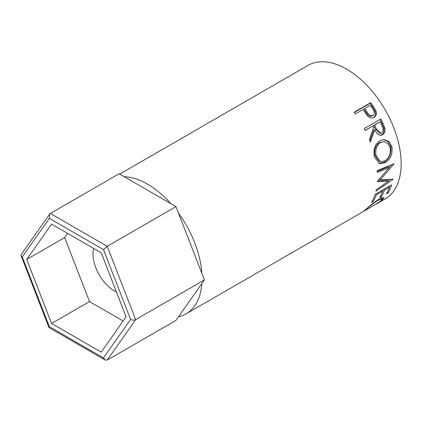 <?xml version="1.0" encoding="UTF-8"?>
<svg xmlns="http://www.w3.org/2000/svg" width="422" height="422" viewBox="0 0 422 422"><rect width="100%" height="100%" fill="white"/><g stroke="black" fill="none" stroke-linecap="round" stroke-linejoin="round"><path stroke-width="0.63" d="M93.621 248.405A30.173 17.418 -120 0 0 114.341 290.879A30.173 17.418 -120 0 0 116.446 291.971M204.417 279.928L175.969 320.398L107.23 360.082L135.673 319.618C134.069 320.34 132.366 320.272 130.567 319.407L103.49 249.618L107.23 246.3L135.673 319.618L204.417 279.928L175.969 206.616L119.078 173.769L50.339 213.458L107.23 246.3L175.969 206.616M101.248 352.154L126.083 316.817L101.248 252.804L51.574 224.129L26.739 259.461L51.574 323.474L101.248 352.154M103.49 249.618L49.337 218.353L49.606 214.144L50.339 213.458M49.337 218.353L22.261 256.877L21.1 255.679L21.242 254.492L49.606 214.144M22.261 256.877L49.337 326.66L48.984 327.546L105.152 360.019L103.49 357.925L130.567 319.407M107.23 360.082L105.152 360.019M67.604 233.382L64.666 237.565L89.501 301.577L123.145 321M89.501 301.577L51.574 323.474M64.666 237.565L26.739 259.461M374.003 117.369L374.082 117.327C371.829 118.524 369.63 117.991 367.483 115.728L363.975 110.88A77.105 44.516 60 0 0 363.031 109.509L355.371 113.929A77.105 44.516 60 0 0 354.163 112.231L370.753 102.651A77.105 44.516 60 0 1 373.364 106.397L375.997 111.028C376.857 113.898 376.218 115.997 374.082 117.327L374.045 117.342M380.834 118.978A77.105 44.516 60 0 1 382.923 123.166L384.869 128.093C385.413 131.173 384.59 133.421 382.406 134.824L380.67 135.404L377.115 133.827L374.715 129.87L370.358 142.114A77.105 44.516 60 0 0 369.419 139.74L373.607 127.534A77.105 44.516 60 0 0 372.853 126.009L365.194 130.43A77.105 44.516 60 0 0 364.239 128.557L380.834 118.978M391.853 146.666C392.845 153.75 390.614 159.12 385.154 162.771L379.425 163.625L374.451 156.905C373.069 149.815 374.847 144.403 379.784 140.658L383.878 139.529L388.878 141.481L391.853 146.666L390.73 146.434C391.69 153.365 389.443 158.651 383.983 162.301L378.808 163.361M377.347 181.265A77.105 44.516 60 0 1 377.321 181.639L388.514 181.175L376.266 189.689A77.105 44.516 60 0 1 375.933 191.182L393.003 179.392A77.105 44.516 60 0 0 393.046 179.171L380.312 179.719L393.958 163.973A77.105 44.516 60 0 0 393.948 163.72L377.173 170.673A77.105 44.516 60 0 1 377.305 172.477L389.369 167.45L377.347 181.265M391.627 184.873A77.105 44.516 60 0 1 388.113 192.849L386.415 193.83A77.105 44.516 60 0 0 389.469 187.226L384.363 190.174A77.105 44.516 60 0 1 381.309 196.779L379.605 197.76A77.105 44.516 60 0 0 382.659 191.155L376.276 194.837A77.105 44.516 60 0 1 373.222 201.442L371.524 202.428A77.105 44.516 60 0 0 375.031 194.452L391.627 184.873M374.214 205.219L380.918 200.793L382.147 198.941L378.054 200.292C373.486 203.288 369.741 206.173 366.813 208.959L365.42 210.314L374.214 205.219M365.072 209.977L365.294 210.346L365.637 210.188L363.205 211.586M363.664 211.174L371.935 204.069L378.914 199.168L384.067 197.591L382.564 199.864L375.126 204.702M124.179 176.712A77.105 44.516 60 0 1 147.526 184.129A77.105 44.516 60 0 1 170.873 203.673M178.522 213.184A77.105 44.516 60 0 1 201.869 273.356M201.869 283.558A77.105 44.516 60 0 1 186.076 313.857A77.105 44.516 60 0 1 178.522 316.769M119.69 174.122L308.092 65.352A77.105 44.516 60 0 1 346.641 69.171A77.105 44.516 60 0 1 397.012 137.113A77.105 44.516 60 0 1 385.191 198.899L376.318 204.021M378.054 200.292L377.727 199.88M366.813 208.959L366.597 208.632M382.638 197.48L381.736 198.387M382.564 199.864L382.179 199.284M388.113 192.849L387.407 192.026M389.469 187.226L388.752 186.529M384.363 190.174L383.645 189.478M382.949 189.884A75.427 43.55 60 0 1 382.506 191.008M381.309 196.779L380.602 195.956M382.659 191.155L381.942 190.459M376.276 194.837L375.559 194.146M373.222 201.442L372.515 200.624M389.754 185.949A75.427 43.55 60 0 1 389.311 187.073M377.231 171.432L388.182 166.827L389.369 167.45M377.764 180.801L387.349 180.257L388.514 181.175M390.572 179.329L388.229 180.948M379.13 178.949L380.312 179.719M393.679 163.831L393.958 163.973M391.695 164.659L389.337 167.434M385.154 162.771L383.983 162.301M383.413 139.54L388.013 141.581L390.73 146.434M383.851 141.686L379.378 142.546C375.364 145.601 373.908 149.958 375.005 155.612L379.114 161.209L380.338 161.621L384.917 160.935C389.258 157.902 391.015 153.502 390.176 147.742L387.818 143.48L383.851 141.686L380.449 142.578C376.44 145.648 375 150.074 376.134 155.845L380.338 161.621M379.378 142.546L380.449 142.578M375.005 155.612L376.134 155.845M379.99 119.463A75.427 43.55 60 0 1 381.979 123.446L383.878 128.272C384.395 131.295 383.561 133.51 381.377 134.908L380.143 135.415M384.869 128.093L383.878 128.272M382.406 134.824L381.377 134.908M374.715 129.87L373.755 130.124L369.851 140.827M372.853 126.009L365.12 130.277M380.085 121.831L373.639 125.36L375.427 129.137L379.705 133.352L381.652 132.904C383.551 131.036 383.661 128.657 381.984 125.772A77.105 44.516 60 0 0 380.085 121.831L374.557 125.023L376.387 128.889L380.734 133.22M374.557 125.023L373.639 125.36M354.332 112.468L370.078 103.379A75.427 43.55 60 0 1 372.631 107.046L375.2 111.582C376.028 114.394 375.374 116.461 373.233 117.791M375.997 111.028L375.2 111.582M370.753 102.651L370.078 103.379M364.729 108.528L364.028 109.219L366.227 112.553C367.726 115.528 369.714 116.683 372.193 116.013L373.016 115.507C374.836 113.713 374.715 111.503 372.652 108.876A77.105 44.516 60 0 0 370.263 105.331L364.729 108.528L366.982 111.935C368.522 114.974 370.532 116.161 373.016 115.507M366.982 111.935L366.227 112.553M49.337 326.66L103.49 357.925M382.923 123.166L381.979 123.446M376.387 128.889L375.427 129.137M373.364 106.397L372.631 107.046M48.984 327.546L21.1 255.679M186.076 313.857L363.273 211.554M381.171 197.628L382.147 198.941"/></g></svg>
